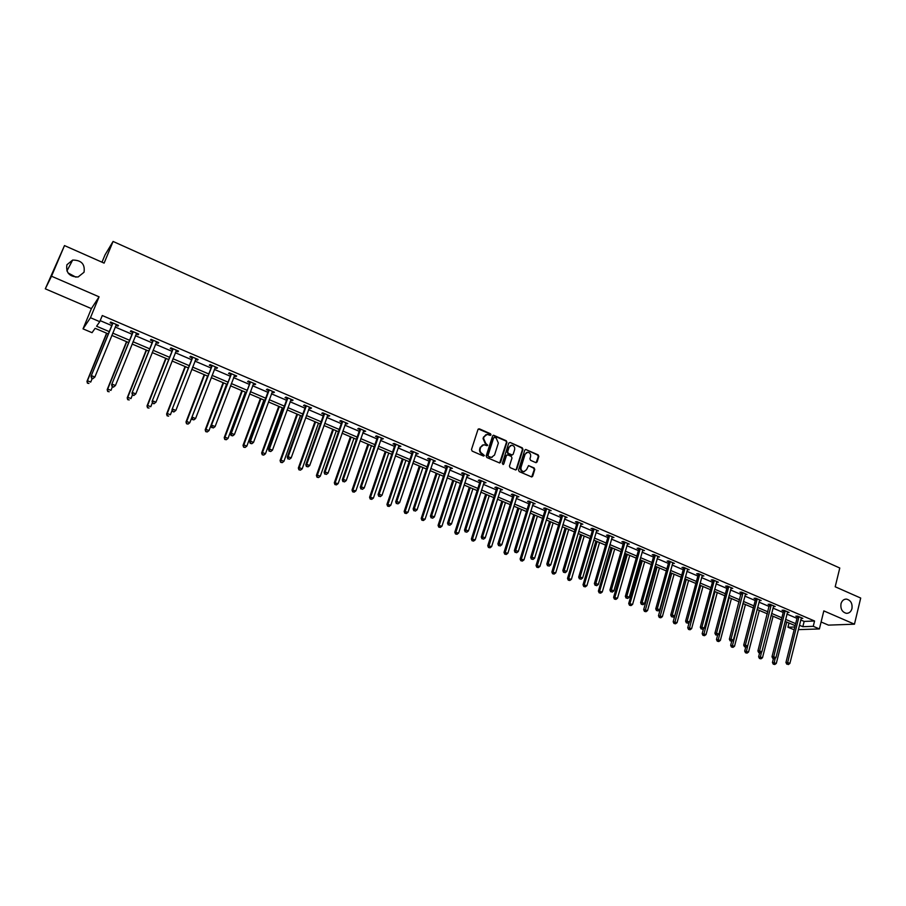 <?xml version="1.0" encoding="UTF-8"?>
<svg xmlns="http://www.w3.org/2000/svg" width="906" height="906" viewBox="0 0 906 906"><rect width="100%" height="100%" fill="white"/><g stroke="black" fill="none" stroke-linecap="round" stroke-linejoin="round"><path stroke-width="1.36" d="M491.007 434.88L490.531 433.781L479.387 428.844L477.983 429.489L471.482 449.535L472.173 451.12L483.385 456.001L484.37 455.537L482.445 453.804C480.463 452.694 479.727 451.018 480.225 448.764L480.758 447.088L483.849 444.71L487.02 445.707L487.7 445.186L485.775 443.453L483.555 438.425L484.098 436.76L487.145 434.393L490.35 435.39L491.007 434.88M490.293 435.39L490.021 433.963L478.368 428.946M483.634 456.058L482.445 453.804M486.964 445.707L485.775 443.453M840.983 603.804C840.383 609.002 842.184 612.173 846.385 613.328C849.16 613.362 851.017 611.788 851.957 608.617C852.546 603.407 850.723 600.236 846.51 599.115C843.769 599.093 841.923 600.655 840.983 603.804M66.919 264.745C65.73 272.751 69.468 276.84 78.109 276.987L84.032 272.242C85.175 264.156 81.381 260.101 72.65 260.067L66.919 264.745M535.752 462.604L537.111 461.958L538.832 456.409L538.153 454.869L525.695 449.455L524.755 450.18L518.526 470.044L519.217 471.596L531.72 476.964L532.694 476.216L534.778 469.489L534.098 467.938L528.526 465.593L526.533 469.67L523.94 471.664C521.641 471.222 520.678 469.75 521.041 467.27L525.129 454.2L527.654 452.23C529.976 452.649 530.95 454.11 530.599 456.613L529.931 458.787L530.599 460.339L535.752 462.604M800.723 619.964L804.143 621.425L814.562 620.995L813.248 626.318L819.398 628.945L798.311 629.636M64.496 245.583L51.517 276.217L45.3 288.821L64.496 245.583L104.111 263.125L113.08 241.449L839.783 568.017L835.196 586.771L860.7 598.051L854.46 624.177L823.826 610.893L819.398 628.945M45.3 288.821L91.393 308.618L99.071 296.828L51.517 276.217M99.071 296.828L90.464 317.712L99.762 321.687L96.58 326.228L109.23 331.619M814.562 620.995L102.287 315.537L99.762 321.687M506.941 442.309L506.261 440.746L493.544 435.22L492.604 435.956L486.182 455.945L486.873 457.519L499.636 462.977L500.61 462.23L506.941 442.309L505.741 440.916L493 435.412M516.194 469.41L522.434 449.557L521.754 448.006L510.135 442.456L522.286 447.836L522.966 449.387L516.726 469.251L515.752 469.999L516.726 469.251M506.873 454.993L505.933 455.729L507.847 454.914L511.312 456.431L511.992 457.994L509.444 466.08L510.123 467.643L515.752 469.999M506.454 455.559L503.781 463.997L503.102 464.518L502.332 463.362L508.753 443.102L510.135 442.456M821.108 621.98L828.458 625.129L854.46 624.177M113.08 241.449L105.017 254.914L102.004 262.185M100.192 320.645L111.698 325.548M115.175 327.043L131.936 334.201M135.436 335.696L151.97 342.762M155.481 344.257L171.789 351.234M175.311 352.74L191.404 359.614M194.937 361.12L210.815 367.904M214.36 369.421L230.033 376.115M233.589 377.632L249.048 384.246M252.615 385.763L267.87 392.287M271.449 393.816L286.5 400.248M290.09 401.777L304.948 408.13M308.538 409.659L323.204 415.933M326.817 417.473L341.29 423.657M344.903 425.197L359.184 431.301M362.808 432.853L376.907 438.878M380.531 440.429L394.45 446.375M398.085 447.926L411.822 453.793M415.469 455.356L429.036 461.143M432.683 462.706L446.069 468.425M449.727 469.988L462.943 475.639M466.613 477.202L479.659 482.785M483.328 484.348L496.216 489.852M499.885 491.426L512.615 496.862M516.295 498.436L528.855 503.804M532.535 505.378L544.936 510.678M548.628 512.252L560.882 517.485M564.574 519.059L576.669 524.234M580.361 525.808L592.309 530.916M596.012 532.501L607.813 537.541M611.516 539.115L623.158 544.098M626.873 545.684L638.379 550.599M642.094 552.184L653.452 557.043M657.167 558.628L668.39 563.419M672.116 565.016L683.192 569.749M686.918 571.335L697.869 576.023M701.595 577.609L712.41 582.23M716.136 583.826L726.816 588.39M730.553 589.987L741.097 594.495M744.834 596.091L755.253 600.542M758.99 602.139L769.285 606.533M773.022 608.13L783.203 612.479M786.94 614.075L796.986 618.368M115.9 325.277L117.95 326.149L118.516 325.401L110.691 322.049L110.136 322.808L112.242 323.714M136.138 333.94L138.12 334.778L138.731 334.054L130.985 330.735L130.385 331.471L132.48 332.366M156.172 342.502L158.086 343.329L158.743 342.627L151.076 339.342L150.43 340.056L152.502 340.939M175.991 350.984L177.836 351.777L178.539 351.098L170.951 347.847L170.26 348.538L172.31 349.41M195.617 359.376L197.383 360.135L198.12 359.478L190.611 356.262L189.898 356.93L191.913 357.802M215.028 367.689L216.738 368.414L217.508 367.779L210.079 364.597L209.32 365.243L211.325 366.103M234.235 375.911L235.888 376.613L236.693 375.99L229.343 372.842L228.539 373.465L230.532 374.314M253.261 384.042L254.835 384.722L255.685 384.121L248.403 381.007L247.576 381.607L249.535 382.445M272.083 392.094L273.601 392.751L274.484 392.173L267.281 389.082L266.409 389.671L268.346 390.497M290.713 400.067L292.174 400.69L293.091 400.135L285.956 397.077L285.05 397.643L286.976 398.47M309.161 407.96L310.554 408.561L311.505 408.017L304.45 404.993L303.51 405.537L305.413 406.352M327.417 415.775L329.739 415.831L322.751 412.83L321.777 413.363L323.657 414.167M345.492 423.498L347.791 423.555L340.871 420.588L339.863 421.097L341.732 421.89M363.385 431.165L365.673 431.199L358.81 428.266L357.779 428.753L359.625 429.546M381.109 438.742L383.363 438.776L376.579 435.877L375.503 436.341L377.338 437.122M398.651 446.25L400.882 446.284L394.167 443.408L393.068 443.861L394.88 444.631M416.035 453.68L418.232 453.713L411.584 450.86L410.452 451.29L412.241 452.06M433.238 461.041L435.424 461.063L428.832 458.243L427.666 458.663L429.444 459.421M450.271 468.334L452.434 468.345L445.911 465.559L444.71 465.956L446.477 466.703M467.145 475.548L469.285 475.559L462.819 472.796L461.596 473.181L463.34 473.929M483.861 482.694L485.978 482.705L479.568 479.965L478.323 480.327L480.055 481.075M500.406 489.784L502.502 489.784L496.16 487.066L494.891 487.417L496.601 488.153M516.805 496.794L518.878 496.794L512.603 494.098L511.29 494.438L512.989 495.163M533.045 503.747L535.095 503.736L528.878 501.075L527.541 501.392L529.217 502.105M549.127 510.622L551.165 510.61L544.993 507.972L543.645 508.277L545.299 508.991M565.061 517.439L567.077 517.428L560.973 514.812L559.591 515.095L561.233 515.808M580.848 524.2L582.841 524.178L576.794 521.584L575.389 521.856L577.02 522.558M596.488 530.882L598.458 530.859L592.467 528.3L591.04 528.56L592.66 529.251M611.98 537.518L613.94 537.485L608.005 534.948L606.544 535.186L608.141 535.876M627.337 544.087L629.262 544.053L623.385 541.528L621.912 541.765L623.498 542.445M642.547 550.588L644.46 550.554L638.628 548.062L637.133 548.277L638.707 548.945M657.62 557.043L659.511 556.997L653.736 554.529L652.218 554.732L653.781 555.401M672.558 563.43L674.426 563.385L668.707 560.939L667.167 561.12L668.707 561.788M687.36 569.761L689.217 569.715L683.543 567.281L681.98 567.462L683.509 568.119M702.025 576.035L703.86 575.978L698.243 573.577L696.657 573.747L698.175 574.393M716.555 582.252L718.379 582.196L712.818 579.817L711.21 579.965L712.705 580.61M730.961 588.424L732.773 588.356L727.246 585.989L725.627 586.137L727.11 586.771M745.242 594.529L747.031 594.461L741.561 592.116L739.919 592.252L741.391 592.875M759.398 600.587L761.165 600.508L755.74 598.187L754.075 598.311L755.547 598.934M773.418 606.578L775.174 606.51L769.806 604.211L768.118 604.313L769.568 604.936M787.325 612.535L789.069 612.456L783.735 610.18L782.037 610.27L783.475 610.882M801.108 618.424L802.829 618.345L797.552 616.091L795.83 616.171L797.257 616.782M75.923 277.179L67.95 272.876M794.132 629.783L787.948 627.235L794.834 626.986M789.001 623.034L787.948 627.235M108.29 333.906L95.119 328.312L92.05 332.683L83.035 328.867L90.464 317.712M91.393 308.618L83.035 328.867M799.409 625.242L802.829 626.692L813.248 626.318M112.718 333.102L129.513 340.248M133.012 341.732L149.581 348.787M153.091 350.282L169.433 357.236M172.967 358.731L189.082 365.594M192.627 367.1L208.539 373.861M212.083 375.378L227.78 382.049M231.347 383.566L246.84 390.158M250.407 391.675L265.696 398.187M269.275 399.705L284.359 406.126M287.949 407.655L302.83 413.985M306.432 415.514L321.132 421.766M324.733 423.306L339.24 429.467M342.853 431.007L357.168 437.1M360.792 438.64L374.914 444.653M378.549 446.194L392.491 452.128M396.137 453.68L409.897 459.535M413.544 461.086L427.134 466.862M430.792 468.425L444.2 474.121M447.87 475.684L461.109 481.312M464.778 482.875L477.847 488.436M481.528 489.999L494.427 495.491M498.107 497.054L510.848 502.479M514.54 504.053L527.122 509.399M530.814 510.973L543.238 516.261M546.93 517.824L559.195 523.045M562.898 524.619L575.016 529.772M578.719 531.358L590.678 536.443M594.393 538.017L606.205 543.045M609.919 544.619L621.584 549.591M625.299 551.165L636.816 556.069M640.542 557.654L651.924 562.49M655.638 564.076L666.884 568.855M670.61 570.44L681.708 575.163M685.434 576.76L696.397 581.414M700.134 583.011L710.961 587.609M714.698 589.206L725.4 593.758M729.126 595.344L739.704 599.84M743.441 601.425L753.871 605.876M757.62 607.462L767.926 611.844M771.674 613.441L781.855 617.779M785.604 619.364L795.661 623.645M795.162 625.65L785.094 621.369M781.346 619.783L771.153 615.446M767.416 613.86L757.099 609.478M753.35 607.892L742.909 603.453M739.171 601.867L728.594 597.371M724.857 595.786L714.155 591.244M710.417 589.647L699.579 585.05M695.842 583.464L684.879 578.809M681.142 577.224L670.032 572.501M666.306 570.916L655.061 566.137M651.335 564.563L639.953 559.727M636.227 558.141L624.698 553.249M620.984 551.663L609.308 546.703M605.593 545.129L593.77 540.112M590.066 538.538L578.096 533.453M574.381 531.879L562.264 526.726M558.56 525.152L546.284 519.942M542.592 518.368L530.157 513.09M526.465 511.516L513.872 506.171M510.191 504.608L497.439 499.195M493.747 497.632L480.837 492.139M477.156 490.576L464.076 485.027M460.407 483.464L447.156 477.836M443.498 476.284L430.078 470.588M426.42 469.025L412.819 463.249M409.172 461.709L395.401 455.854M391.754 454.302L377.802 448.379M374.167 446.839L360.033 440.837M356.398 439.297L342.083 433.204M338.459 431.675L323.952 425.514M320.339 423.974L305.639 417.734M302.038 416.205L287.134 409.874M283.544 408.346L268.448 401.936M264.869 400.418L249.569 393.917M246.002 392.4L230.498 385.82M226.93 384.303L211.223 377.632M204.609 374.824L186.704 421.46L189.796 422.728L207.667 376.115L191.755 369.354M188.21 367.859L172.072 361.007M168.539 359.501L152.185 352.559M148.675 351.064L132.095 344.02M128.584 342.536L111.789 335.39M804.143 621.425L802.829 626.692M117.95 326.149L118.29 325.311M138.12 334.778L138.459 333.94M158.086 343.329L158.414 342.479M177.836 351.777L178.165 350.939M197.383 360.135L197.712 359.308M216.738 368.414L217.055 367.587M235.888 376.613L236.194 375.775M254.835 384.722L255.152 383.895M273.601 392.751L273.906 391.924M292.174 400.69L292.468 399.874M310.554 408.561L310.849 407.734M328.753 416.341L329.048 415.526M346.772 424.053L347.055 423.238M364.62 431.686L364.892 430.871M382.275 439.24L382.559 438.436M399.773 446.726L400.044 445.922M417.088 454.133L417.36 453.328M434.246 461.471L434.506 460.678M451.233 468.742L451.494 467.949M468.051 475.933L468.311 475.14M484.71 483.068L484.97 482.275M501.211 490.123L501.46 489.342M517.564 497.122L517.813 496.329M533.759 504.042L533.996 503.26M549.795 510.905L550.033 510.123M565.684 517.711L565.922 516.93M581.426 524.438L581.652 523.668M597.02 531.109L597.247 530.338M612.467 537.722L612.694 536.952M627.779 544.28L628.005 543.509M642.954 550.769L643.169 549.999M657.983 557.19L658.198 556.431M672.875 563.566L673.09 562.807M687.643 569.885L687.847 569.127M702.275 576.137L702.478 575.389M716.771 582.343L716.974 581.595M731.142 588.492L731.335 587.745M745.378 594.585L733.328 640.112L731.017 639.16L743.045 592.75M759.5 600.621L759.67 599.931M773.486 606.612L761.855 651.867L759.59 650.938L771.255 604.834M485.876 434.687L484.098 436.76M485.265 443.623L483.057 438.606L483.589 436.941M482.604 444.993L480.758 447.088M481.935 453.974C479.965 452.864 479.229 451.188 479.716 448.934L480.259 447.27M499.659 462.977L506.42 442.479M494.653 437.372L493.668 437.825L488.051 455.356L488.527 456.454L491.426 457.405L494.54 455.027L498.357 443.045L496.16 438.04L494.653 437.372M492.128 457.326L489.546 457.292L487.541 455.525L493.158 438.006M505.933 455.729L503.781 463.997M514.631 449.625C514.993 447.1 513.996 445.639 511.641 445.22L509.104 447.19L507.643 451.8L508.334 453.362L512.218 454.971L513.181 454.234L514.631 449.625M510.599 445.458L509.104 447.19M511.697 455.14L507.813 453.532L507.122 451.969L508.583 447.36M526.646 452.445L525.129 454.2M524.393 471.618L523.408 471.811C521.12 471.369 520.146 469.908 520.508 467.428L524.597 454.37M531.709 476.964L534.234 469.636L533.555 468.096L528.526 465.593M536.148 462.694L538.289 456.579L537.62 455.039L525.695 449.455M106.591 333.193L86.965 381.369L87.463 380.747L90.725 382.083L92.208 378.425M106.806 333.283L87.463 380.747L87.44 383.17L88.947 383.453L87.644 382.921M87.44 383.17L86.965 381.369M112.718 323.669L91.03 376.318L112.808 322.955M91.733 377.893L91.551 375.673L94.87 377.032L92.854 378.697L91.733 377.893L92.854 378.697M116.41 324.495L94.87 377.032L93.058 378.436M112.151 324.416L112.219 322.706M116.546 324.563L115.945 325.152M91.03 376.318L91.529 378.153M126.512 341.653L107.18 389.659L107.723 389.059L110.951 390.384L112.423 386.749M126.772 341.755L107.723 389.059L107.678 391.46L109.184 391.754L107.893 391.222M107.678 391.46L107.18 389.659M146.228 350.022L127.202 397.87L127.78 397.292L130.974 398.595L132.435 394.914M146.534 350.158L127.78 397.292L127.701 399.659L129.218 399.954L127.939 399.433M127.701 399.659L127.202 397.87M133.001 332.343L111.597 384.778L133.08 331.641M112.333 386.364L112.163 384.167L115.447 385.514L113.409 387.156L112.333 386.364L113.409 387.156M136.647 333.159L115.447 385.514L113.635 386.907M132.389 333.068L132.457 331.37M111.597 384.778L112.106 386.613M153.057 340.928L131.948 393.159L153.148 340.226M132.706 394.756L132.548 392.558L135.798 393.906L133.76 395.526L132.706 394.756L133.76 395.526M156.67 341.732L135.798 393.906L134.009 395.288M152.412 341.63L152.48 339.943M131.948 393.159L132.457 394.993M165.741 358.312L146.999 405.99L147.621 405.435L150.792 406.726L152.412 402.592M166.092 358.459L147.621 405.435L147.519 407.779L149.037 408.074L147.769 407.564M147.519 407.779L146.999 405.99M185.062 366.522L166.602 414.031L167.27 413.487L170.396 414.767L172.163 410.214M185.447 366.681L167.27 413.487L167.134 415.82L168.652 416.114L167.395 415.605M167.134 415.82L166.602 414.031M204.178 374.642L186.002 421.981L186.704 421.46L186.545 423.77L188.063 424.076L186.817 423.566M189.796 422.728L188.063 424.076M186.545 423.77L186.002 421.981M172.921 349.422L152.072 401.449L173.001 348.719M152.865 403.045L152.729 400.871L155.934 402.196L153.895 403.804L152.865 403.045L153.895 403.804M176.489 350.226L155.934 402.196L154.156 403.578M172.231 350.112L172.287 348.425M152.072 401.449L152.604 403.272M192.559 357.825L171.993 409.659L192.638 357.134M172.82 411.256L172.684 409.104L175.866 410.407L173.805 412.004L172.82 411.256L173.805 412.004M196.104 358.617L175.866 410.407L174.088 411.777M191.846 358.493L191.891 356.817M171.993 409.659L172.536 411.483M212.004 366.149L191.71 417.779L212.083 365.458M192.559 419.376L193.816 419.897L192.559 419.376L192.434 417.236L195.583 418.538L215.503 366.919M211.245 366.794L211.291 365.118M191.71 417.779L192.265 419.591M193.816 419.897L195.583 418.538M231.256 374.382L211.223 425.809L231.324 373.691M212.095 427.417L213.34 427.926L212.095 427.417L211.981 425.299L215.096 426.579L234.711 375.141M230.452 375.005L230.498 373.34M211.223 425.809L211.778 427.621M213.34 427.926L215.096 426.579M250.305 382.536L230.52 433.759L231.324 433.261L250.373 381.845M231.426 435.378L232.649 435.877L231.426 435.378L231.324 433.261L234.416 434.54L253.725 383.283M249.467 383.136L249.501 381.471M230.52 433.759L231.098 435.571M232.649 435.877L234.416 434.54M269.15 390.599L268.278 391.177L249.637 441.63L250.475 441.154L269.229 389.92M250.554 443.249L251.777 443.747L250.554 443.249L250.475 441.154L253.521 442.411L272.547 391.335M268.278 391.177L268.323 389.535M249.637 441.63L250.215 443.43M251.777 443.747L253.521 442.411M287.814 398.583L286.908 399.15L268.55 449.421L269.422 448.957L287.882 397.904M269.49 451.041L270.701 451.539L269.49 451.041L269.422 448.957L272.446 450.203L291.166 399.308M286.908 399.15L286.942 397.508M268.55 449.421L269.139 451.222M270.701 451.539L272.446 450.203M306.285 406.488L305.345 407.032L287.259 457.134L288.176 456.692L306.353 405.809M288.233 458.753L289.433 459.24L288.233 458.753L288.176 456.692L291.166 457.926L309.603 407.202M305.345 407.032L305.379 405.39M287.259 457.134L287.87 458.923M289.433 459.24L291.166 457.926M324.575 414.314L323.601 414.835L305.798 464.755L306.749 464.336L324.642 413.646M306.794 466.386L307.972 466.873L306.794 466.386L306.749 464.336L309.705 465.559L327.859 415.016M323.601 414.835L323.623 413.204M305.798 464.755L306.409 466.556M307.972 466.873L309.705 465.559M342.683 422.06L341.664 422.57L324.133 472.309L325.118 471.913L342.74 421.392M325.163 473.951L326.33 474.427L325.163 473.951L325.118 471.913L328.051 473.125L345.933 422.751M341.664 422.57L341.698 420.939M324.133 472.309L324.767 474.11M326.33 474.427L328.051 473.125M360.611 429.738L359.557 430.214L342.298 479.795L343.317 479.41L360.667 429.059M343.34 481.426L344.495 481.901L343.34 481.426L343.317 479.41L346.217 480.599L363.827 430.418M359.557 430.214L359.58 428.606M342.298 479.795L342.932 481.584M344.495 481.901L346.217 480.599M378.357 437.326L377.281 437.791L360.271 487.202L361.324 486.828L378.414 436.658M361.347 488.832L362.491 489.308L361.347 488.832L361.324 486.828L364.201 488.017L381.539 437.994M377.281 437.791L377.292 436.182M360.271 487.202L360.916 488.98M362.491 489.308L364.201 488.017M395.922 444.846L394.823 445.299L378.074 494.529L379.161 494.178L395.979 444.178M379.161 496.171L380.305 496.635L379.161 496.171L379.161 494.178L382.004 495.344L399.082 445.503M394.823 445.299L394.835 443.691M378.074 494.529L378.731 496.307M380.305 496.635L382.004 495.344M413.329 452.298L412.185 452.717L395.695 501.788L396.817 501.46L413.385 451.63M396.805 503.43L397.938 503.895L396.805 503.43L396.817 501.46L399.625 502.615L416.443 452.943M412.185 452.717L412.207 451.131M395.695 501.788L396.364 503.566M397.938 503.895L399.625 502.615M430.554 459.67L429.387 460.078L413.147 508.968L414.291 508.662L430.61 459.002M414.28 510.622L415.401 511.075L414.28 510.622L414.291 508.662L417.077 509.806L433.646 460.305M429.387 460.078L429.399 458.493M413.147 508.968L413.827 510.746M415.401 511.075L417.077 509.806M447.621 466.964L446.42 467.36L430.429 516.092L431.607 515.786L447.666 466.307M431.584 517.734L432.683 518.198L431.584 517.734L431.607 515.786L434.359 516.93L450.678 467.598M446.42 467.36L446.432 465.775M430.429 516.092L431.109 517.858M432.683 518.198L434.359 516.93M464.518 474.2L463.294 474.574L447.541 523.136L448.742 522.853L464.563 473.544M448.719 524.789L449.806 525.242L448.719 524.789L448.742 522.853L451.482 523.974L467.541 474.812M463.294 474.574L463.294 473M447.541 523.136L448.232 524.902M449.806 525.242L451.482 523.974M481.256 481.358L479.999 481.72L464.495 530.112L465.718 529.851L481.301 480.712M465.684 531.765L466.76 532.218L465.684 531.765L465.718 529.851L468.425 530.961L484.246 481.969M479.999 481.72L480.01 480.146M464.495 530.112L465.186 531.879M466.76 532.218L468.425 530.961M497.824 488.447L496.545 488.798L481.267 537.032L482.536 536.771L497.881 487.802M482.479 538.685L483.555 539.127L482.479 538.685L482.536 536.771L485.208 537.881L500.792 489.047M496.545 488.798L496.556 487.235M481.267 537.032L481.981 538.787M483.555 539.127L485.208 537.881M223.103 382.672L205.198 429.852L205.945 429.353L209.003 430.61L226.602 384.155M223.578 382.876L205.945 429.353L205.753 431.641L207.27 431.947L206.047 431.437M209.003 430.61L207.27 431.947M205.753 431.641L205.198 429.852M241.845 390.633L224.212 437.643L224.982 437.168L228.018 438.413L245.345 392.117M242.355 390.848L224.982 437.168L224.767 439.433L226.296 439.738L225.084 439.24M228.018 438.413L226.296 439.738M224.767 439.433L224.212 437.643M260.384 398.515L243.023 445.367L243.839 444.903L246.84 446.137L263.906 399.999M260.939 398.742L243.839 444.903L243.589 447.145L245.118 447.451L243.918 446.964M246.84 446.137L245.118 447.451M243.589 447.145L243.023 445.367M278.754 406.307L261.641 453L262.491 452.558L265.469 453.781L282.276 407.802M279.342 406.556L262.491 452.558L262.23 454.778L263.759 455.084L262.57 454.597M265.469 453.781L263.759 455.084M262.23 454.778L261.641 453M296.93 414.031L280.09 460.565L280.973 460.135L283.906 461.347L300.464 415.537M297.564 414.302L280.973 460.135L280.679 462.332L282.208 462.649L281.03 462.162M283.906 461.347L282.208 462.649M280.679 462.332L280.09 460.565M314.937 421.675L298.334 468.051L299.252 467.643L302.174 468.844L318.47 423.181M315.605 421.958L299.252 467.643L298.946 469.818L300.475 470.135L299.308 469.659M302.174 468.844L300.475 470.135M298.946 469.818L298.334 468.051M332.762 429.251L316.409 475.457L317.36 475.072L320.248 476.262L336.307 430.758M333.465 429.546L317.36 475.072L317.021 477.224L318.561 477.541L317.406 477.066M320.248 476.262L318.561 477.541M317.021 477.224L316.409 475.457M350.407 436.749L334.314 482.796L338.153 483.6L353.963 438.255M351.143 437.054L335.288 482.434L334.926 484.563L336.466 484.88L335.322 484.416M338.153 483.6L336.466 484.88M334.926 484.563L334.314 482.796M367.893 444.166L352.026 490.067L355.877 490.871L371.449 445.684M368.663 444.495L353.046 489.716L352.661 491.822L354.201 492.151L353.068 491.686M355.877 490.871L354.201 492.151M352.661 491.822L352.026 490.067M385.197 451.528L369.58 497.258L373.419 498.074L388.765 453.034M386.001 451.868L370.622 496.93L370.214 499.013L371.754 499.342L370.633 498.878M373.419 498.074L371.754 499.342M370.214 499.013L369.58 497.258M402.343 458.798L386.953 504.393L390.803 505.208L405.922 460.327M403.181 459.161L388.028 504.064L387.598 506.137L389.138 506.465L388.028 506.012M390.803 505.208L389.138 506.465M387.598 506.137L386.953 504.393M419.319 466.012L404.155 511.448L408.017 512.264L422.909 467.541M420.191 466.386L405.265 511.143L404.812 513.192L406.364 513.521L405.265 513.068M408.017 512.264L406.364 513.521M404.812 513.192L404.155 511.448M436.137 473.159L421.199 518.436L425.061 519.263L439.727 474.687M437.043 473.544L422.343 518.141L421.868 520.18L423.408 520.508L422.321 520.067M425.061 519.263L423.408 520.508M421.868 520.18L421.199 518.436M452.796 480.237L438.085 525.355L441.947 526.193L456.398 481.765M453.736 480.633L439.251 525.084L438.753 527.099L440.305 527.428L439.217 526.986M441.947 526.193L440.305 527.428M438.753 527.099L438.085 525.355M469.297 487.247L454.801 532.218L458.663 533.045L472.898 488.776M470.271 487.655L456.001 531.958L455.48 533.951L457.032 534.28L455.956 533.849M458.663 533.045L457.032 534.28M455.48 533.951L454.801 532.218M485.639 494.189L471.358 539.002L475.231 539.84L489.251 495.718M486.647 494.608L472.581 538.764L472.049 540.735L473.6 541.075L472.536 540.633M475.231 539.84L473.6 541.075M472.049 540.735L471.358 539.002M501.833 501.063L487.768 545.729L491.63 546.578L505.446 502.592M502.864 501.494L488.459 547.462L490.01 547.802L488.957 547.371M491.63 546.578L490.01 547.802M488.459 547.462L487.768 545.729M517.881 507.87L504.019 552.4L507.881 553.249L521.494 509.41M518.934 508.323L504.721 554.121L506.273 554.461L505.231 554.03M507.881 553.249L506.273 554.461M504.721 554.121L504.019 552.4M533.77 514.619L520.112 559.002L523.985 559.851L537.394 516.16M534.857 515.084L520.825 560.712L522.377 561.063L521.346 560.633M523.985 559.851L522.377 561.063M520.825 560.712L520.112 559.002M549.512 521.312L536.058 565.537L539.931 566.397L553.147 522.853M550.633 521.788L536.782 567.247L538.334 567.598L537.315 567.179M539.931 566.397L538.334 567.598M536.782 567.247L536.058 565.537M514.246 495.48L512.943 495.809L497.892 543.872L499.183 543.634L514.291 494.835M499.127 545.537L500.18 545.967L499.127 545.537L499.183 543.634L501.833 544.733L517.19 496.069M512.943 495.809L512.943 494.246M497.892 543.872L498.606 545.627M500.18 545.967L501.833 544.733M530.508 502.434L529.172 502.751L514.359 550.655L515.673 550.429L530.554 501.788M515.605 552.309L516.658 552.751L515.605 552.309L515.673 550.429L518.3 551.516L533.419 503.023M529.172 502.751L529.172 501.199M514.359 550.655L515.084 552.4M516.658 552.751L518.3 551.516M546.624 509.331L545.265 509.625L530.667 557.371L532.003 557.156L546.658 508.685M531.935 559.036L532.977 559.455L531.935 559.036L532.003 557.156L534.608 558.232L549.5 509.897M545.265 509.625L545.253 508.085M530.667 557.371L531.392 559.115M532.977 559.455L534.608 558.232M562.581 516.16L561.188 516.443L546.816 564.019L548.187 563.826L562.615 515.514M548.096 565.684L549.127 566.114L548.096 565.684L548.187 563.826L550.769 564.891L565.435 516.726M561.188 516.443L561.188 514.902M546.816 564.019L547.552 565.763M549.127 566.114L550.769 564.891M565.118 527.938L551.867 572.014L555.74 572.875L568.753 529.478M566.261 528.425L552.592 573.725L554.132 574.076L553.124 573.657M555.74 572.875L554.132 574.076M552.592 573.725L551.867 572.014M580.576 534.506L567.518 578.436L571.392 579.296L584.211 536.046M581.743 535.004L568.255 580.146L569.795 580.486L568.798 580.078M571.392 579.296L569.795 580.486M568.255 580.146L567.518 578.436M595.899 541.007L583.034 584.8L586.907 585.661L599.534 542.558M597.088 541.516L583.77 586.499L585.321 586.85L584.325 586.442M586.907 585.661L585.321 586.85M583.77 586.499L583.034 584.8M611.074 547.462L598.402 591.097L602.275 591.969L614.721 549.002M612.297 547.971L599.138 592.796L600.689 593.147L599.715 592.75M602.275 591.969L600.689 593.147M599.138 592.796L598.402 591.097M626.114 553.849L613.622 597.348L617.507 598.22L629.761 555.401M627.36 554.381L614.381 599.047L615.933 599.398L614.959 598.991M617.507 598.22L615.933 599.398M614.381 599.047L613.622 597.348M641.029 560.18L628.719 603.532L632.592 604.415L644.676 561.731M642.297 560.723L629.477 605.231L631.029 605.582L630.066 605.185M632.592 604.415L631.029 605.582M629.477 605.231L628.719 603.532M655.797 566.454L643.679 609.67L647.552 610.553L659.455 568.005M657.088 567.009L645.038 611.323L644.438 611.357L645.989 611.709L645.038 611.323M647.552 610.553L645.989 611.709M644.438 611.357L643.679 609.67M670.44 572.671L658.492 615.74L662.377 616.635L674.098 574.223M671.754 573.238L659.874 617.394L659.262 617.428L660.814 617.79L659.874 617.394M662.377 616.635L660.814 617.79M659.262 617.428L658.492 615.74M578.39 522.921L576.975 523.192L562.819 570.61L564.212 570.429L578.424 522.286M564.121 572.275L565.14 572.694L564.121 572.275L564.212 570.429L566.771 571.482L581.21 523.475M576.975 523.192L576.963 521.663M562.819 570.61L563.566 572.343M565.14 572.694L566.771 571.482M594.053 529.625L592.615 529.874L578.674 577.133L580.089 576.975L594.087 528.991M579.987 578.809L580.995 579.228L579.987 578.809L580.089 576.975L582.615 578.017L596.85 530.169M592.615 529.874L592.603 528.357M578.674 577.133L579.421 578.866M580.995 579.228L582.615 578.017M609.568 536.261L608.107 536.499L594.37 583.6L595.82 583.453L609.602 535.627M595.706 585.276L596.703 585.684L595.706 585.276L595.82 583.453L598.322 584.483L612.331 536.805M608.107 536.499L608.096 534.982M594.37 583.6L595.129 585.333M596.703 585.684L598.322 584.483M624.936 542.841L623.464 543.068L609.931 590.01L611.391 589.874L624.97 542.207M611.278 591.686L612.275 592.094L611.278 591.686L611.391 589.874L613.883 590.893L627.688 543.374M623.464 543.068L623.441 541.55M609.931 590.01L610.689 591.743M612.275 592.094L613.883 590.893M640.168 549.353L638.673 549.568L625.344 596.363L626.827 596.239L640.202 548.73M626.703 598.028L627.688 598.436L626.703 598.028L626.827 596.239L629.296 597.247L642.886 549.885M638.673 549.568L638.651 548.062M625.344 596.363L626.114 598.085M627.688 598.436L629.296 597.247M655.265 555.82L653.747 556.024L640.61 602.649L642.128 602.535L655.298 555.197M641.992 604.325L642.966 604.721L641.992 604.325L642.128 602.535L644.562 603.543L657.96 556.329M653.747 556.024L653.724 554.529M640.61 602.649L641.391 604.37M642.966 604.721L644.562 603.543M670.225 562.218L668.673 562.411L655.74 608.877L657.28 608.775L670.259 561.595M657.144 610.553L658.107 610.95L657.144 610.553L657.28 608.775L659.693 609.772L672.886 562.728M668.673 562.411L668.651 560.939M655.74 608.877L656.533 610.599M658.107 610.95L659.693 609.772M685.049 568.56L683.475 568.73L670.734 615.061L672.297 614.97L685.072 567.937M672.15 616.737L673.113 617.122L672.15 616.737L672.297 614.97L674.687 615.955L687.688 569.059M683.475 568.73L683.452 567.292M670.734 615.061L671.527 616.771M673.113 617.122L674.687 615.955M684.959 578.832L673.181 621.765L677.065 622.66L688.617 580.395M686.295 579.41L674.574 623.419L673.962 623.453L675.514 623.804L674.574 623.419M677.065 622.66L675.514 623.804M673.962 623.453L673.181 621.765M699.726 574.846L698.141 575.004L685.593 621.176L687.178 621.097L699.76 574.223M687.02 622.852L687.971 623.237L687.02 622.852L687.178 621.097L689.545 622.071L702.354 575.333M698.141 575.004L698.118 573.589M685.593 621.176L686.397 622.886M687.971 623.237L689.545 622.071M689.206 622.331L687.745 627.745L691.618 628.628L702.999 586.499M700.7 585.525L689.138 629.398L688.526 629.421L690.078 629.772L689.138 629.398M691.618 628.628L690.078 629.772M688.526 629.421L687.745 627.745M714.29 581.074L712.682 581.222L700.327 627.235L701.923 627.178L714.313 580.463M701.765 628.923L702.705 629.308L701.765 628.923L701.923 627.178L704.268 628.141L716.884 581.55M712.682 581.222L712.66 579.829M700.327 627.235L701.119 628.945M702.705 629.308L704.268 628.141M703.498 628.719L702.173 633.656L706.046 634.551L717.258 592.558M714.981 591.595L703.588 635.31L702.954 635.332L704.506 635.684L703.588 635.31M706.046 634.551L704.506 635.684M702.954 635.332L702.173 633.656M728.718 587.247L727.088 587.382L714.913 633.249L716.533 633.192L728.741 586.635M716.363 634.925L717.303 635.31L716.363 634.925L716.533 633.192L718.866 634.155L731.278 587.722M727.088 587.382L727.065 586.012M714.913 633.249L715.717 634.947M717.303 635.31L718.866 634.155M717.654 635.049L716.476 639.523L720.349 640.417L731.402 598.56M729.137 597.609L717.903 641.176L717.269 641.188L718.809 641.55L717.903 641.176M720.349 640.417L718.809 641.55M717.269 641.188L716.476 639.523M730.836 640.882L731.765 641.267L730.836 640.882L731.017 639.16L729.375 639.206L741.335 592.139M729.375 639.206L730.179 640.893M731.765 641.267L733.328 640.112M731.72 641.267L730.655 645.332L734.528 646.238L745.412 604.517M743.169 603.566L732.093 646.986L731.448 646.997L732.999 647.36L732.093 646.986M734.528 646.238L732.999 647.36M731.448 646.997L730.655 645.332M757.19 599.432L755.513 599.546L743.701 645.106L745.366 645.072L757.212 598.821M745.185 646.782L746.102 647.167L745.185 646.782L745.366 645.072L747.654 646.023L759.704 599.885M755.513 599.546L755.491 598.209M743.701 645.106L744.517 646.793M746.102 647.167L747.654 646.023M745.717 647.167L744.698 651.097L748.571 652.003L759.307 610.418M747.631 646.035L746.159 652.75L745.502 652.762L747.054 653.124L746.159 652.75M748.571 652.003L747.054 653.124M745.502 652.762L744.698 651.097M759.409 652.637L760.315 653.011L759.409 652.637L759.59 650.938L757.914 650.961L769.522 604.223M757.914 650.961L758.73 652.648M760.315 653.011L761.855 651.867M759.602 653L758.628 656.816L762.501 657.711L773.078 616.261M761.47 652.161L760.1 658.469L759.443 658.469L760.983 658.832L760.1 658.469M762.501 657.711L760.983 658.832M759.443 658.469L758.628 656.816M785.151 611.391L783.452 611.482L771.991 656.759L773.69 656.748L785.174 610.791M773.498 658.436L774.392 658.809L773.498 658.436L773.69 656.748L775.932 657.677L787.631 611.844M783.452 611.482L783.418 610.191M771.991 656.759L772.818 658.436M774.392 658.809L775.932 657.677M773.407 658.673L772.444 662.479L776.317 663.385L786.725 622.06M775.185 658.232L773.917 664.132L773.248 664.132L774.8 664.494L773.917 664.132M776.317 663.385L774.8 664.494M773.248 664.132L772.444 662.479M798.956 617.303L797.235 617.382L785.944 662.501L787.665 662.501L798.979 616.703M787.461 664.189L788.356 664.551L787.461 664.189L787.665 662.501L789.885 663.418L801.414 617.745M797.235 617.382L797.212 616.103M785.944 662.501L786.782 664.177M788.356 664.551L789.885 663.418M112.808 323.17L112.242 323.929M133.08 331.845L132.48 332.581M153.148 340.441L152.502 341.143M173.001 348.935L172.321 349.625M192.65 357.338L191.925 358.006M212.095 365.662L211.325 366.307M231.336 373.906L230.532 374.518M250.384 382.049L249.546 382.649M269.229 390.124L268.357 390.701M287.893 398.108L286.976 398.674M306.364 406.013L305.413 406.556M324.642 413.838L323.669 414.37M342.751 421.596L341.743 422.094M360.679 429.263L359.625 429.75M378.425 436.862L377.349 437.326M395.99 444.382L394.88 444.823M413.385 451.822L412.253 452.253M430.622 459.206L429.455 459.614M447.677 466.511L446.488 466.907M464.574 473.736L463.351 474.121M481.312 480.905L480.055 481.267M497.892 487.994L496.613 488.345M514.302 495.027L513 495.356M530.565 501.981L529.229 502.298M546.669 508.878L545.31 509.183M562.626 515.707L561.244 515.99M578.436 522.479L577.031 522.751M594.098 529.172L592.66 529.432M609.613 535.82L608.153 536.058M624.981 542.4L623.509 542.626M640.214 548.923L638.719 549.138M655.31 555.378L653.792 555.582M670.27 561.777L668.719 561.969M685.083 568.119L683.52 568.3M699.772 574.404L698.186 574.574M714.324 580.644L712.716 580.791M728.752 586.816L727.122 586.952M743.011 593.362L741.368 593.487M743.056 592.932L741.402 593.056M757.223 599.002L755.559 599.115M771.233 605.435L769.545 605.536M771.266 605.015L769.579 605.117M785.196 610.972L783.486 611.063M798.99 616.873L797.269 616.963M66.919 270.973L72.65 260.067M845.196 599.194L846.51 599.115"/></g></svg>
